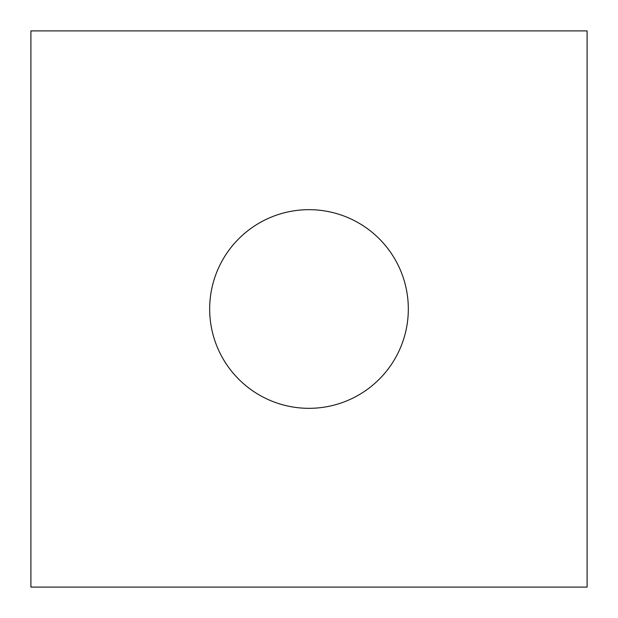 <?xml version="1.0" encoding="UTF-8"?>
<svg xmlns="http://www.w3.org/2000/svg" width="618" height="618" viewBox="0 0 618 618"><rect width="100%" height="100%" fill="white"/><g stroke="black" fill="none" stroke-linecap="round" stroke-linejoin="round"><path stroke-width="0.93" d="M30.9 30.9L30.9 587.1L587.1 587.1L587.1 30.9L30.9 30.9M408.32 309A99.32 99.32 0 0 0 259.336 222.982A99.32 99.32 0 0 0 259.336 395.018A99.32 99.32 0 0 0 408.32 309"/></g></svg>

